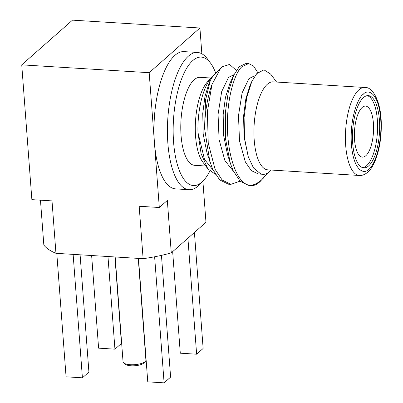 <?xml version="1.0" encoding="UTF-8"?>
<svg xmlns="http://www.w3.org/2000/svg" width="403" height="403" viewBox="0 0 403 403"><rect width="100%" height="100%" fill="white"/><g stroke="black" fill="none" stroke-linecap="round" stroke-linejoin="round"><path stroke-width="0.6" d="M115.167 256.968L123.051 361.834A11.46 3.692 -4.3 0 0 123.827 363.038A11.46 3.692 -4.3 0 0 134.436 364.68A11.46 3.692 -4.3 0 0 145.1 361.627A11.46 3.692 -4.3 0 0 145.317 361.42A11.46 3.692 -4.3 0 0 145.906 360.116L138.259 258.388M145.317 361.42L143.775 363.017A9.697 3.123 175.7 0 1 143.589 363.194A9.697 3.123 175.7 0 1 134.567 365.773A9.697 3.123 175.7 0 1 125.595 364.383L123.827 363.038M209.837 171.089A64.349 23.898 -86.5 0 1 203.253 180.786A64.349 23.898 -86.5 0 1 201.903 182.08A64.349 23.898 -86.5 0 1 173.592 142.249A64.349 23.898 -86.5 0 1 192.77 60.586A64.349 23.898 -86.5 0 1 210.507 63.054A64.349 23.898 -86.5 0 1 215.761 73.235M203.253 180.786L199.571 184.609A68.757 25.535 -86.5 0 1 198.135 185.99A68.757 25.535 -86.5 0 1 189.022 189.707A68.757 25.535 -86.5 0 1 167.416 131.635A68.757 25.535 -86.5 0 1 188.372 56.173A68.757 25.535 -86.5 0 1 197.48 52.45A68.757 25.535 -86.5 0 1 207.323 58.808L210.507 63.054M205.732 166.011L194.624 165.326A44.078 16.372 -86.5 0 1 180.776 128.099A44.078 16.372 -86.5 0 1 194.206 79.723A44.078 16.372 -86.5 0 1 200.049 77.341L211.152 78.026M240.077 181.143L230.919 184.342L222.189 180.07L215.106 169.32L208.24 143.156L207.389 111.691L211.953 84.58L220.854 67.951L222.008 66.853L229.564 64.445L236.359 70.394M257.784 72.605L253.558 66.047L248.616 63.553L241.684 66.913C235.065 73.064 229.141 92.715 227.811 112.951C225.086 147.478 235.075 184.327 250.384 185.501A60.823 22.593 93.5 0 0 251.22 185.592A60.823 22.593 93.5 0 0 259.275 182.302A60.823 22.593 93.5 0 0 260.55 181.078L267.622 173.078M251.22 185.592L248.863 185.451L240.133 181.179L233.05 170.429L230.309 163.19L225.599 139.176L225.332 112.8L228.274 92.156L233.639 75.381L239.206 66.762L246.137 63.397L248.616 63.553M359.264 175.471L267.768 169.834A44.078 16.372 -86.5 0 1 253.92 132.607A44.078 16.372 -86.5 0 1 267.355 84.232A44.078 16.372 -86.5 0 1 273.194 81.849L364.69 87.486A44.078 16.372 -86.5 0 0 358.846 89.874A44.078 16.372 -86.5 0 0 345.416 138.244A44.078 16.372 -86.5 0 0 359.264 175.471C362 175.718 364.816 174.64 367.707 172.232C374.901 166.474 380.961 147.77 381.263 128.29C382.074 101.964 372.543 86.373 364.69 87.486M362.806 167.683A36.194 13.445 93.5 0 0 366.554 165.769A36.194 13.445 93.5 0 0 377.581 127.434A36.194 13.445 93.5 0 0 367.244 95.647M368.629 165.9A36.194 13.445 -86.5 0 1 363.833 167.855A36.194 13.445 -86.5 0 1 352.464 137.287A36.194 13.445 -86.5 0 1 363.491 97.561A36.194 13.445 -86.5 0 1 368.287 95.607A36.194 13.445 -86.5 0 1 379.661 126.174A36.194 13.445 -86.5 0 1 368.629 165.9M365.798 155.734A25.565 9.496 -86.5 0 1 362.413 157.12A25.565 9.496 -86.5 0 1 354.378 135.529A25.565 9.496 -86.5 0 1 362.171 107.47A25.565 9.496 -86.5 0 1 365.556 106.085A25.565 9.496 -86.5 0 1 373.591 127.68A25.565 9.496 -86.5 0 1 365.798 155.734M197.48 52.45L184.035 51.624A68.757 25.535 93.5 0 0 174.922 55.342A68.757 25.535 93.5 0 0 154.43 142.597A68.757 25.535 93.5 0 0 175.572 188.881L189.022 189.707M202.885 181.164L205.978 222.3L171.27 252.867L167.331 200.442L159.311 207.505L149.175 72.696L21.737 64.843L72.48 20.15L199.918 28.003L149.175 72.696M159.311 207.505L139.176 206.265L143.115 258.691A83.305 26.845 -4.3 0 0 171.27 252.867M143.115 258.691L55.952 253.316L52.007 200.89L31.872 199.651L21.737 64.843M40.461 200.18L43.831 245.014A83.305 26.845 -4.3 0 0 55.952 253.316M201.858 53.775L199.918 28.003M215.313 174.303L207.752 168.701L202.83 162.142A44.078 16.372 -86.5 0 1 195.51 121.217A44.078 16.372 -86.5 0 1 207.802 81.502L211.766 77.386A48.828 18.135 -86.5 0 1 212.542 76.625M207.752 168.701L201.112 153.729L197.944 132.456A48.828 18.135 -86.5 0 1 211.766 77.386M248.258 156.757L244.027 136.597L243.593 115.948L245.84 98.811L250.127 85.119L251.845 81.426L256.776 73.618L263.95 69.835L270.604 74.056L276.604 82.056M230.309 163.19L227.458 154.334L223.605 135.337L223.171 114.689L225.418 97.551L229.705 83.859L233.639 75.381M230.919 184.342L228.441 184.191L219.711 179.919L212.628 169.169L207.036 153.075L203.183 134.078L202.749 113.429L204.996 96.292L209.283 82.6L210.401 80.202L213.041 76.061L220.854 67.946M197.944 132.456L204.512 159.417L213.026 170.041M233.977 74.671L228.531 77.376L221.69 91.592L218.063 114.376L219.086 139.655L224.934 160.676L233.453 171.295M254.918 75.96L254.298 75.92L248.953 78.635L242.112 92.851L238.49 115.636L239.508 140.909L245.356 161.935L251.255 170.58L258.499 174.02L263.073 174.303A48.828 18.135 93.5 0 0 269.547 171.663A48.828 18.135 -86.5 0 0 270.564 170.681L271.179 170.041M251.845 81.426L246.752 97.41L244.092 117.419L244.561 138.375L248.263 156.762L253.512 167.97L260.283 173.532A48.828 18.135 93.5 0 0 263.073 174.303M250.384 185.501C254.374 184.922 258.247 182.912 262.015 179.461L263.587 177.93M209.887 161.935L204.553 128.28L205.55 100.025L210.401 80.202M211.953 84.58A60.823 22.593 93.5 0 0 204.553 128.28M194.417 232.486L203.137 348.469L196.629 354.202L180.292 353.194L172.655 251.648M196.629 354.202L187.909 238.213M114.941 256.953L121.444 343.437L114.941 349.164L98.599 348.157L91.637 255.517M114.941 349.164L107.974 256.525M80.096 254.807L88.917 372.085L82.408 377.818L66.072 376.81L56.793 253.371M82.408 377.818L73.129 254.379M161.452 255.366L170.61 377.122L164.102 382.85L147.765 381.843L138.481 258.404M164.102 382.85L154.626 256.792M368.876 169.179C364.71 174.454 353.708 172.162 351.421 144.622C349.537 116.729 358.851 96.549 363.244 94.282C367.415 89.008 378.417 91.3 380.699 118.84C382.583 146.732 373.274 166.913 368.876 169.179"/></g></svg>
